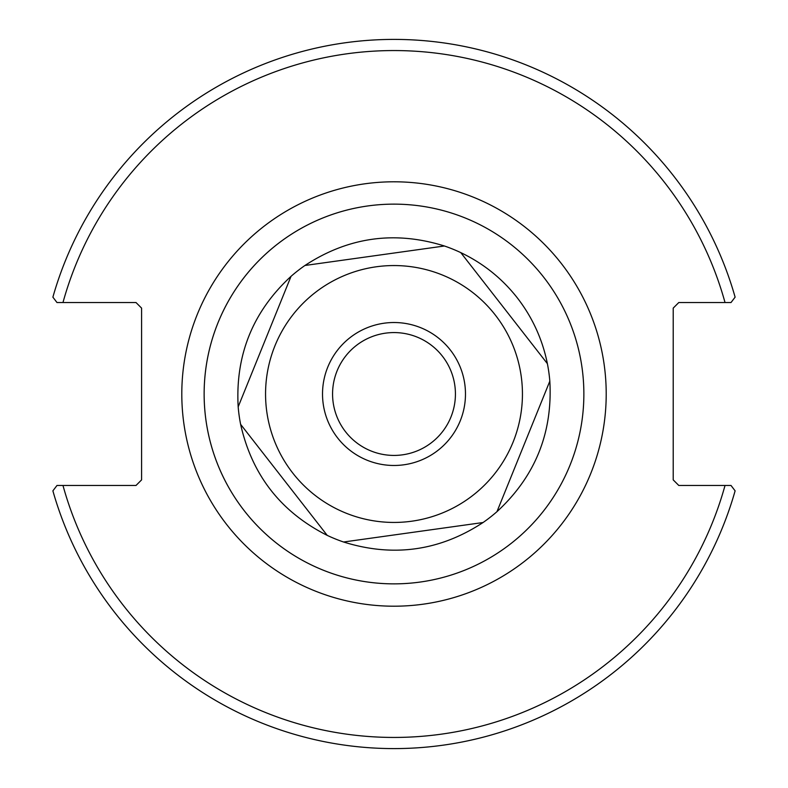 <?xml version="1.0" encoding="UTF-8"?>
<svg xmlns="http://www.w3.org/2000/svg" width="788" height="788" viewBox="0 0 788 788"><rect width="100%" height="100%" fill="white"/><g stroke="black" fill="none" stroke-linecap="round" stroke-linejoin="round"><path stroke-width="1.18" d="M731.018 485.467L678.793 485.467L673.208 479.882L673.208 308.118L678.793 302.533L731.018 302.533L735.115 297.145A354.6 354.6 0 0 0 52.885 297.145L56.982 302.533L136.009 302.533L141.594 308.118L141.594 479.882L136.009 485.467L56.982 485.467L52.885 490.855A354.6 354.6 0 0 0 735.115 490.855L731.018 485.467L725.029 485.467A343.43 343.43 0 0 1 62.971 485.467M56.982 302.533L62.971 302.533A343.43 343.43 0 0 1 725.029 302.533M387.706 204.24A189.869 189.869 0 0 1 561.489 483.428A189.869 189.869 0 0 1 232.815 494.332A189.869 189.869 0 0 1 387.706 204.24M391.961 332.605A61.425 61.425 0 0 0 341.854 426.466A61.425 61.425 0 0 0 448.185 422.929A61.425 61.425 0 0 0 391.961 332.605M360.589 207.096A189.869 189.869 0 0 0 207.096 427.411A189.869 189.869 0 0 0 427.411 580.904M437.961 450.362A71.481 71.481 0 0 0 420.831 327.749A71.481 71.481 0 0 0 323.208 403.889A71.481 71.481 0 0 0 437.961 450.362M495.278 315.013A128.434 128.434 0 0 0 274.953 345.784A128.434 128.434 0 0 0 411.769 521.203A128.434 128.434 0 0 0 495.278 315.013M460.783 252.623L547.384 363.672C542.479 339.382 532.452 317.436 517.292 297.844C501.976 278.371 483.133 263.291 460.783 252.623A156.359 156.359 0 0 0 444.422 245.994C394.867 230.52 348.375 237.011 304.946 265.477L444.422 245.994L304.946 265.477A156.359 156.359 0 0 0 291.038 276.332C252.859 311.516 235.238 355.024 238.173 406.854L291.038 276.332L238.173 406.854A156.359 156.359 0 0 0 240.616 424.328L327.217 535.377A156.359 156.359 0 0 0 343.578 542.006C393.133 557.48 439.625 550.989 483.054 522.523L343.578 542.006L483.054 522.523A156.359 156.359 0 0 0 496.962 511.668C535.141 476.484 552.762 432.976 549.827 381.146L496.962 511.668L549.827 381.146A156.359 156.359 0 0 0 547.384 363.672L460.783 252.623M327.217 535.377L240.616 424.328C251.993 474.987 280.863 512.003 327.217 535.377M181.801 394A212.199 212.199 0 0 0 500.104 577.771A212.199 212.199 0 0 0 500.104 210.229A212.199 212.199 0 0 0 181.801 394"/></g></svg>
